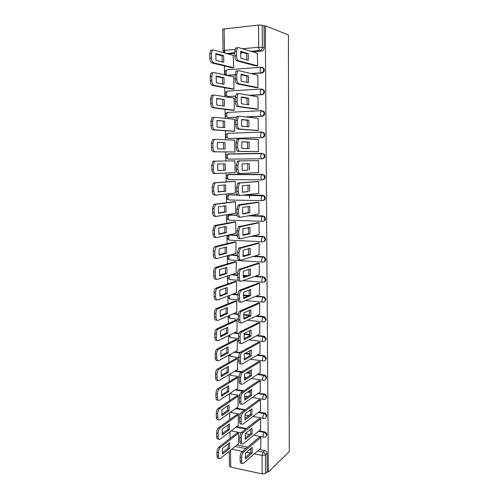 <?xml version="1.0" encoding="UTF-8"?>
<svg xmlns="http://www.w3.org/2000/svg" width="499" height="499" viewBox="0 0 499 499"><rect width="100%" height="100%" fill="white"/><g stroke="black" fill="none" stroke-linecap="round" stroke-linejoin="round"><path stroke-width="0.75" d="M251.646 73.733L261.944 72.979C263.435 72.704 264.245 71.706 264.389 69.997L263.871 68.338L262.287 67.384M249.818 95.421L262.112 94.716C263.591 94.467 264.401 93.494 264.539 91.797L263.983 90.082L262.293 89.159M245.92 116.941L262.274 116.261C263.746 116.03 264.551 115.082 264.688 113.404L264.09 111.633L262.293 110.753M228.679 138.472L262.43 137.612C263.902 137.412 264.701 136.477 264.838 134.817L264.183 132.983L262.393 132.154M262.593 158.776C264.052 158.601 264.85 157.69 264.988 156.044L264.277 154.147L261.913 153.361L263.64 154.147L264.358 156.044C264.221 157.69 263.422 158.607 261.956 158.782L228.586 159.137L261.956 158.782C261.251 158.626 260.858 157.728 260.771 156.075L261.451 153.586L261.913 153.361L228.505 153.854L228.012 154.072L227.301 156.499C227.401 158.108 227.831 158.988 228.586 159.137M262.449 179.777L262.748 179.759C264.202 179.603 265 178.711 265.137 177.083L264.358 175.118L262.075 174.432L263.728 175.155L264.507 177.126C264.37 178.754 263.578 179.646 262.118 179.802C261.414 179.696 261.027 178.823 260.94 177.195L261.644 174.65L262.075 174.432L228.81 174.407L228.349 174.625L227.606 177.108C227.706 178.692 228.13 179.54 228.885 179.652L262.037 179.802M262.917 200.554C264.364 200.417 265.15 199.544 265.281 197.941L264.426 195.907L262.237 195.315L263.803 195.982L264.657 198.022C264.52 199.637 263.728 200.511 262.274 200.642C261.576 200.573 261.189 199.737 261.108 198.128L262.237 195.315L244.092 195.028M263.235 221.169C264.582 220.976 265.318 220.121 265.424 218.618L264.495 216.504L262.393 216.017L263.865 216.622L264.807 218.737C264.67 220.333 263.877 221.188 262.43 221.294C261.738 221.275 261.351 220.464 261.27 218.874L262.393 216.017L249.55 215.618M263.541 241.603C264.801 241.36 265.48 240.53 265.568 239.115L264.545 236.925L262.549 236.538L263.921 237.081L264.95 239.271C264.819 240.849 264.027 241.684 262.593 241.772C261.9 241.79 261.513 241.017 261.432 239.445L262.549 236.538L252.12 236.058M263.834 261.85C265.006 261.57 265.636 260.765 265.711 259.43L264.582 257.166L263.322 256.692L262.705 256.885L263.965 257.353L265.094 259.623C264.963 261.195 264.177 262.006 262.742 262.069C262.056 262.137 261.676 261.389 261.595 259.836L262.705 256.885L253.66 256.336M264.114 281.923C265.206 281.611 265.786 280.831 265.855 279.577L264.613 277.232L262.861 277.051L263.996 277.456L265.237 279.808C265.106 281.361 264.327 282.153 262.898 282.197C262.212 282.303 261.832 281.586 261.75 280.051L262.861 277.051L254.715 276.44M264.383 301.82L265.992 299.55L264.632 297.123L263.01 297.048L264.021 297.385L265.381 299.818C265.25 301.352 264.476 302.132 263.048 302.151C262.368 302.3 261.987 301.614 261.906 300.092L263.01 297.048L255.507 296.381M264.638 321.549L266.129 319.354L264.638 316.846L263.16 316.877L264.027 317.146L265.524 319.653C265.393 321.175 264.62 321.936 263.204 321.936C262.524 322.123 262.143 321.462 262.069 319.959L263.16 316.877L256.13 316.148M264.888 341.116L266.273 338.983L264.632 336.407L263.316 336.538L264.021 336.738L265.668 339.326C265.53 340.829 264.763 341.572 263.353 341.553C262.68 341.778 262.299 341.148 262.218 339.663L263.316 336.538L256.648 335.752M265.119 360.509L266.404 358.457L264.613 355.806L263.46 356.03L264.008 356.174L265.805 358.831C265.674 360.322 264.907 361.045 263.497 361.002C262.83 361.27 262.455 360.665 262.374 359.199L263.46 356.03L257.091 355.188M265.343 379.745L266.541 377.762C266.441 376.439 265.786 375.535 264.589 375.048L263.99 375.448C265.187 375.934 265.836 376.845 265.942 378.167C265.811 379.645 265.044 380.35 263.647 380.288C262.979 380.594 262.605 380.02 262.53 378.566L263.609 375.36L257.484 374.462M265.555 398.826L266.678 396.905C266.553 395.507 265.848 394.578 264.564 394.135L263.965 394.572C265.25 395.015 265.955 395.944 266.079 397.347C265.948 398.807 265.187 399.493 263.796 399.412C263.129 399.755 262.755 399.212 262.68 397.772L263.759 394.528L257.833 393.58M265.755 417.744L266.809 415.892C266.666 414.407 265.905 413.471 264.526 413.072L263.934 413.54C265.306 413.939 266.067 414.881 266.216 416.359C266.086 417.8 265.331 418.474 263.952 418.387C263.279 418.761 262.904 418.237 262.83 416.821L263.896 413.54L258.151 412.536L263.896 413.54L264.526 413.072M265.948 436.513L266.94 434.716C266.79 433.232 266.023 432.29 264.638 431.885L264.046 432.384C265.431 432.789 266.198 433.737 266.347 435.222C266.241 436.569 265.549 437.23 264.27 437.218L264.046 437.224C263.403 437.586 263.048 437.08 262.979 435.708L264.046 432.384L258.445 431.336M224.176 50.411L224.213 52.875M224.413 65.962L224.55 74.887M224.743 87.743L224.881 96.7M225.074 109.331L225.211 118.325M225.398 130.726L225.536 139.751M225.716 151.933L225.854 160.984M226.041 173.028L226.172 181.929M226.359 193.974L226.49 202.688M226.671 214.738L226.802 223.265M226.983 235.322L227.107 243.668M227.294 255.731L227.419 263.896M227.6 275.959L227.719 283.95M227.906 296.019L228.024 303.835M228.205 315.904L228.324 323.552M228.505 335.621L228.617 343.1M228.804 355.169L228.916 362.486M229.097 374.556L229.203 381.704M229.39 393.78L229.496 400.766M229.677 412.841L229.783 419.671M229.964 431.741L230.064 438.415M223.047 50.755L222.716 29.21L258.538 25.019L262.237 25.224L264.077 25.948L264.233 47.998C264.096 49.732 263.279 50.748 261.782 51.048L252.662 51.859M243.25 52.694L240.543 52.938M234.836 53.443L228.336 54.023M265.325 25.811L288.41 34.942L289.27 451.657L268.331 472.029L265.325 25.811L264.077 25.948M237.031 444.983L247.573 447.092M259.324 449.449L264.782 450.547L263.104 452.044C264.489 452.468 265.256 453.423 265.406 454.907L265.543 473.389L262.187 473.938L262.037 455.425L254.322 453.847M230.488 450.298L230.744 467.089L262.187 473.938M230.744 467.089L229.446 466.116L229.216 451.327M265.543 473.389L267.202 471.786L268.331 472.029M260.752 448.196L260.827 437.504L259.137 437.355M238.534 443.761L238.559 433.232L236.919 433.082M238.285 425.422L238.316 414.806L236.669 414.669M260.59 429.57L260.671 418.786L258.975 418.655M238.035 406.935L238.067 396.225L236.42 396.106M260.428 410.789L260.515 399.917L258.806 399.799M237.78 388.291L237.823 377.494L236.164 377.387M260.26 391.858L260.353 380.887L258.638 380.787M237.524 369.497L237.568 358.606L235.902 358.519M260.098 372.759L260.197 361.7L258.476 361.613M237.262 350.541L237.318 339.563L235.647 339.488M259.923 353.504L260.035 342.351L258.307 342.277M236.994 331.436L237.062 320.364L235.385 320.302M259.754 334.087L259.873 322.834L258.133 322.778M236.726 312.168L236.807 300.997L235.123 300.959M259.574 314.507L259.705 303.155L257.964 303.118M236.451 292.738L236.545 281.473L234.854 281.448M259.393 294.759L259.542 283.307L257.79 283.289M236.164 273.146L236.283 261.782L234.586 261.775M259.206 274.843L259.374 263.291L257.615 263.285M235.865 253.386L236.021 241.928L234.312 241.94M259 254.752L259.206 243.1L257.44 243.113M235.547 233.463L235.908 233.476L235.753 221.905L234.043 221.93M258.781 234.493L259.131 234.505L259.031 222.735L257.259 222.766M235.185 213.366L235.64 213.379L235.484 201.708L233.769 201.752M258.519 214.052L258.962 214.065L258.862 202.195L257.085 202.245M234.711 193.101L235.372 193.113L235.216 181.337L233.488 181.399M258.151 193.444L258.788 193.45L258.688 181.474L256.904 181.542M233.582 172.666L235.104 172.666L234.942 160.79L233.208 160.878M257.16 172.654L258.613 172.654L258.513 160.572L256.717 160.659M233.089 152.008L234.829 152.045L234.667 140.069L233.569 140.1M256.642 151.634L258.438 151.671L258.339 139.483L257.284 139.514M232.802 131.225L234.549 131.249L234.393 119.167L233.8 119.192M256.455 130.482L258.264 130.507L258.158 118.213L257.59 118.238M260.752 132.347L259.299 132.247M242.788 111.639L243.269 111.701M232.522 110.267L234.274 110.273L234.112 98.085L233.682 98.11M256.268 109.15L258.083 109.156L257.983 96.75L257.559 96.775M252.057 111.302L251.59 111.24M232.228 89.121L233.994 89.109L233.831 76.815L233.476 76.84M256.081 87.624L257.902 87.612L257.802 75.1L257.453 75.124M231.941 67.789L233.707 67.758L233.239 55.383M255.893 65.912L257.721 65.88L257.316 53.274M249.687 197.922L249.656 195.115M235.11 74.937L227.363 75.299L235.11 74.731L236.039 71.139L237.056 70.758M235.503 96.238L227.669 96.532L235.528 96.082M236.27 117.34L227.981 117.583L236.32 117.234M229.278 174.382L262.705 174.394M229.297 194.772L237.53 194.841M244.747 194.953L262.867 195.24M228.922 215.212L237.131 215.106M250.192 215.506L263.017 215.905M229.11 235.266L230.363 234.892L237.2 235.204M252.756 235.908L263.173 236.383M230.918 254.739L237.455 255.132M242.976 255.463L244.791 255.575M254.297 256.149L263.322 256.692M232.11 274.475L237.711 274.899M243.113 275.305L247.329 275.616M255.345 276.215L263.478 276.826M233.021 294.054L237.979 294.497M243.337 294.978L249.132 295.495L243.524 297.778M256.13 296.119L263.628 296.786M233.757 313.466L238.422 313.952M243.643 314.495L249.438 315.094M256.754 315.848L263.778 316.578M234.387 332.721L239.108 333.276M244.023 333.856L249.718 334.53M257.266 335.422L263.921 336.201M234.929 351.82L240.15 352.506M245.502 353.211L249.98 353.803M257.709 354.82L264.071 355.662M235.422 370.757L242.034 371.724M247.124 372.466L250.211 372.915M258.095 374.063L264.214 374.955M235.865 389.538L243.749 390.798M248.483 391.559L250.423 391.865M258.445 393.143L264.358 394.091M236.283 408.17L245.209 409.716M249.65 410.49L250.604 410.658M258.756 412.068L264.501 413.066M236.669 426.651L246.469 428.485M259.05 430.837L264.638 431.885M228.592 112.287L228.024 112.394M228.093 117.596L228.667 117.652M228.891 133.158L228.149 133.327M229.191 153.854L228.317 154.066M229.11 174.407L228.517 174.625M229.209 194.791L228.723 194.997M267.202 471.786L267.071 453.385C266.921 451.913 266.16 450.965 264.782 450.547M250.966 448.401L250.797 452.743L245.315 457.502M242.077 463.153L241.884 463.109C240.842 463.696 240.256 462.941 240.131 460.851L240.088 457.215C240.169 454.832 240.761 453.067 241.859 451.913L259.305 437.211M252.294 453.048L252.232 447.316L245.483 453.086L245.552 458.924L252.294 453.048L250.797 452.743M260.771 437.492L243.381 452.225C242.289 453.379 241.697 455.15 241.616 457.533L241.659 461.176C241.784 463.265 242.371 464.02 243.412 463.434L260.915 448.046M229.565 442.781L222.485 448.364L222.585 454.115L229.652 448.426L229.565 442.781M238.51 433.226L220.271 447.484C219.13 448.607 218.518 450.341 218.437 452.687L218.5 456.267C218.643 458.332 219.254 459.08 220.346 458.519L238.697 443.63M228.349 443.742L228.205 448.133L222.342 452.824M218.942 458.219L218.874 458.207C217.782 458.762 217.165 458.013 217.021 455.955L216.959 452.375C217.034 450.036 217.651 448.308 218.799 447.185L220.271 447.484M237.087 432.951L218.799 447.185M228.205 448.133L229.652 448.426M250.754 429.202L250.598 433.675L245.096 438.134M241.853 443.58L241.703 443.549C240.624 444.16 240.013 443.38 239.876 441.216L239.832 437.542C239.913 435.147 240.506 433.4 241.61 432.302L259.149 418.518M252.095 433.955L252.039 428.173L245.252 433.587L245.321 439.482L252.095 433.955L250.598 433.675M260.621 418.78L243.144 432.596C242.04 433.7 241.447 435.446 241.366 437.841L241.416 441.515C241.547 443.686 242.152 444.466 243.231 443.854L260.759 429.427M250.535 409.835L250.392 414.438L244.872 418.599M241.647 423.857L241.504 423.832C240.393 424.449 239.763 423.639 239.62 421.406L239.57 417.7C239.645 415.349 240.225 413.64 241.31 412.567L258.987 399.668M251.901 414.7L251.839 408.868L245.021 413.921L245.09 419.865L251.901 414.7L250.392 414.438M260.472 399.911L242.845 412.835C241.772 413.914 241.192 415.623 241.117 417.981L241.16 421.686C241.304 423.925 241.928 424.73 243.038 424.113L260.603 410.658M229.278 423.938L222.161 429.177L222.261 434.978L229.359 429.633L229.278 423.938M238.273 414.8L219.94 428.173C218.787 429.246 218.169 430.955 218.094 433.313L218.157 436.924C218.306 439.064 218.949 439.837 220.078 439.251L238.453 425.291M228.043 424.849L227.912 429.358L222.024 433.762M218.631 438.958L218.606 438.958C217.47 439.544 216.828 438.771 216.672 436.637L216.61 433.026C216.685 430.668 217.302 428.959 218.456 427.893L219.94 428.173M236.844 414.544L218.456 427.893M227.912 429.358L229.359 429.633M228.985 404.939L221.837 409.829L221.936 415.673L229.072 410.677L228.985 404.939M238.029 396.218L219.541 408.737C218.419 409.779 217.814 411.457 217.745 413.771L217.807 417.42C217.969 419.622 218.631 420.42 219.791 419.827L238.21 406.81M227.737 405.793L227.613 410.421L221.712 414.532M218.312 419.553L218.325 419.559C217.146 420.146 216.479 419.347 216.323 417.145L216.254 413.503C216.323 411.195 216.928 409.517 218.057 408.475L219.597 408.693M236.595 395.981L218.113 408.431M227.613 410.421L229.072 410.677M250.317 390.305L250.186 395.04L244.653 398.901M241.472 404.015L241.254 403.978C240.138 404.533 239.501 403.679 239.358 401.421L239.308 397.684C239.383 395.389 239.938 393.711 240.992 392.663L258.831 380.656M251.702 395.283L251.639 389.401L244.784 394.085L244.859 400.079L251.702 395.283L250.186 395.04M260.316 380.88L242.539 392.913C241.491 393.967 240.93 395.645 240.861 397.94L240.911 401.683C241.054 403.941 241.678 404.795 242.795 404.24L260.447 391.727M250.099 370.601L249.98 375.473L244.429 379.028M241.304 383.999L240.998 383.949C239.876 384.442 239.246 383.544 239.096 381.261L239.046 377.494C239.108 375.248 239.651 373.608 240.674 372.578L258.669 361.488M251.496 375.697L251.434 369.765L244.554 374.075L244.622 380.119L251.496 375.697L249.98 375.473M260.16 361.694L242.227 372.803C241.204 373.838 240.668 375.479 240.605 377.724L240.655 381.498C240.799 383.787 241.429 384.685 242.551 384.193L260.285 372.634M249.874 350.728L249.768 355.737L244.204 358.981M241.142 363.802L240.749 363.746C239.62 364.176 238.977 363.235 238.834 360.92L238.784 357.116C238.84 354.926 239.358 353.323 240.35 352.313L258.513 342.164M251.296 355.943L251.234 349.955L244.31 353.885L244.385 359.985L251.296 355.943L249.768 355.737M260.01 342.345L241.909 352.519C240.923 353.529 240.399 355.132 240.35 357.328L240.393 361.133C240.543 363.453 241.173 364.395 242.302 363.964L260.129 353.386M228.692 385.777L221.506 390.312L221.606 396.212L228.779 391.572L228.692 385.777M237.786 377.487L219.136 389.133C218.038 390.156 217.458 391.802 217.396 394.06L217.458 397.74C217.62 399.967 218.288 400.809 219.454 400.279L237.961 388.172M227.425 386.582L227.319 391.335L221.394 395.146M218.063 400.042L217.963 400.023C216.791 400.56 216.123 399.711 215.961 397.485L215.899 393.817C215.961 391.553 216.541 389.912 217.639 388.889L219.261 389.045M236.351 377.269L217.764 388.808M227.319 391.335L228.779 391.572M228.399 366.459L221.176 370.626L221.275 376.577L228.486 372.298L228.399 366.459M237.543 358.606L218.724 369.36C217.658 370.364 217.096 371.973 217.04 374.181L217.109 377.886C217.265 380.144 217.938 381.03 219.111 380.556L237.711 369.379M227.107 367.202L227.014 372.079L221.076 375.585M217.801 380.35L217.614 380.325C216.435 380.799 215.768 379.907 215.605 377.656L215.537 373.951C215.593 371.749 216.154 370.139 217.221 369.135L218.911 369.229M236.102 358.407L217.414 369.011M227.014 372.079L228.486 372.298M228.099 346.973L220.839 350.772L220.938 356.773L228.186 352.862L228.099 346.973M237.299 339.563L218.306 349.406C217.271 350.392 216.734 351.963 216.685 354.122L216.747 357.864C216.909 360.147 217.583 361.076 218.768 360.665L237.462 350.435M226.789 347.653L226.714 352.662L220.758 355.862M217.545 360.49L217.265 360.453C216.079 360.864 215.406 359.935 215.244 357.658L215.175 353.916C215.225 351.764 215.768 350.192 216.803 349.206L218.568 349.238M235.852 339.382L217.059 349.038M226.714 352.662L228.186 352.862M249.65 330.681L249.556 335.833L243.98 338.759M240.986 343.424L240.487 343.362C239.352 343.724 238.715 342.738 238.566 340.393L238.516 336.563C238.566 334.417 239.071 332.852 240.031 331.86L258.351 322.672M251.091 336.014L251.028 329.976L244.073 333.519L244.148 339.676L251.091 336.014L249.556 335.833M259.86 322.834L241.597 332.047C240.637 333.039 240.138 334.604 240.088 336.75L240.138 340.586C240.281 342.932 240.917 343.923 242.052 343.555L259.967 333.974M227.793 327.319L220.502 330.743L220.602 336.8L227.887 333.257L227.793 327.319M237.056 320.358L217.888 329.278C216.89 330.244 216.366 331.779 216.323 333.887L216.391 337.667C216.554 339.969 217.227 340.948 218.419 340.599L237.206 331.33M226.471 327.943L226.409 333.083L220.433 335.97M217.296 340.455L216.909 340.412C215.718 340.761 215.038 339.782 214.876 337.48L214.807 333.706C214.851 331.604 215.375 330.064 216.379 329.103L218.219 329.072M235.603 320.202L216.703 328.897M226.409 333.083L227.887 333.257M249.419 310.453L249.344 315.755L243.749 318.356M240.836 322.859L240.231 322.797C239.09 323.096 238.447 322.061 238.297 319.691L238.248 315.817C238.291 313.728 238.778 312.193 239.701 311.226L258.195 303.012M250.885 315.917L250.822 309.823L243.83 312.973L243.905 319.179L250.885 315.917L249.344 315.755M259.705 303.155L241.279 311.388C240.35 312.355 239.869 313.89 239.826 315.986L239.869 319.859C240.019 322.229 240.661 323.271 241.797 322.965L259.798 314.401M227.494 307.496L220.159 310.546L220.259 316.647L227.588 313.491L227.494 307.496M236.807 301.003L217.47 308.968C216.497 309.916 215.998 311.42 215.961 313.478L216.03 317.283C216.192 319.622 216.872 320.645 218.063 320.358L236.95 312.068M226.147 308.058L226.097 313.335L220.109 315.904M217.053 320.246L216.547 320.19C215.356 320.477 214.67 319.454 214.508 317.121L214.439 313.316C214.476 311.257 214.975 309.76 215.948 308.812L217.863 308.725M248.053 295.714L247.722 295.845M235.353 300.86L216.348 308.575M226.097 313.335L227.588 313.491M249.188 290.05L249.132 295.502L250.673 295.639L243.662 298.502L243.587 292.239L250.61 289.495L250.673 295.639M240.686 302.113L239.969 302.045C238.821 302.275 238.173 301.196 238.023 298.795L237.973 294.89C238.011 292.844 238.478 291.347 239.377 290.399L258.045 283.189M259.542 283.32L240.961 290.537C240.063 291.485 239.595 292.982 239.557 295.034L239.607 298.938C239.757 301.346 240.399 302.425 241.541 302.194L259.636 294.659M227.188 287.505L219.816 290.162L219.916 296.325L227.282 293.549L227.188 287.505M236.545 281.486L217.046 288.478C216.111 289.401 215.624 290.873 215.593 292.882L215.662 296.724C215.824 299.088 216.51 300.155 217.707 299.936L236.694 292.645M225.816 288.004L225.785 293.418L219.785 295.664M216.809 299.849L216.192 299.793C214.988 300.011 214.302 298.945 214.133 296.587L214.065 292.745C214.096 290.736 214.582 289.27 215.518 288.347L217.508 288.204M235.11 281.361L215.98 288.073M225.785 293.418L227.282 293.549M248.951 269.466L248.914 275.068L243.294 277.014M240.543 281.174L239.707 281.105C238.553 281.274 237.898 280.139 237.749 277.712L237.699 273.77C237.73 271.774 238.179 270.308 239.052 269.385L257.896 263.198M250.467 275.186L250.398 268.986L243.337 271.319L243.412 277.644L250.467 275.186L248.914 275.068M259.374 263.31L240.637 269.497C239.769 270.427 239.32 271.886 239.289 273.889L239.339 277.837C239.489 280.263 240.138 281.399 241.285 281.23L259.468 274.749M226.877 267.345L219.466 269.603L219.572 275.816L226.97 273.44L226.877 267.345M236.283 261.807L216.622 267.801C215.718 268.705 215.25 270.14 215.225 272.105L215.294 275.984C215.456 278.373 216.142 279.49 217.352 279.334L236.432 273.053M225.486 267.77L225.473 273.327L219.454 275.248M216.572 279.272L215.824 279.209C214.614 279.365 213.928 278.255 213.759 275.866L213.691 271.992C213.715 270.028 214.183 268.593 215.088 267.689L217.146 267.495M234.873 261.694L215.618 267.389M225.473 273.327L226.97 273.44M248.714 248.695L248.695 254.459L243.069 256.068M240.406 260.041L239.439 259.979C238.279 260.073 237.624 258.894 237.474 256.436L237.424 252.463L238.722 248.178L257.765 243.025M250.255 254.552L250.186 248.296L243.088 250.211L243.163 256.592L250.255 254.552L248.695 254.459M259.206 243.132L240.312 248.265L239.021 252.556L239.071 256.536C239.221 258.993 239.869 260.179 241.029 260.079L259.299 254.665M226.565 247.005L219.117 248.864L219.223 255.132L226.665 253.149L226.565 247.005M236.021 241.959L216.192 246.93L214.851 251.147L214.919 255.058C215.088 257.472 215.78 258.638 216.99 258.551L236.17 253.305M225.149 247.361L225.155 253.062L219.123 254.658M216.335 258.507L215.456 258.451C214.239 258.538 213.547 257.378 213.379 254.964L213.31 251.053C213.329 249.132 213.778 247.735 214.651 246.849L216.784 246.606M234.649 241.859L215.244 246.525M225.155 253.062L226.665 253.149M248.477 227.737L248.471 233.663L242.838 234.942M240.275 238.715L239.171 238.659C238.004 238.684 237.343 237.455 237.193 234.967L237.144 230.956L238.391 226.764L257.659 222.685M250.036 233.732L249.974 227.425L242.838 228.916L242.913 235.353L250.036 233.732L248.471 233.663M259.037 222.772L239.994 226.827L238.747 231.025L238.796 235.041C238.946 237.53 239.607 238.765 240.768 238.74L259.131 234.411M226.253 226.49L218.762 227.937L218.868 234.256L226.346 232.69L226.253 226.49M235.753 221.943L215.761 225.879L214.47 229.995L214.545 233.937C214.713 236.383 215.406 237.599 216.628 237.58L235.908 233.382M224.812 226.764L224.837 232.621L218.793 233.888M216.104 237.555L215.088 237.505C213.865 237.524 213.167 236.314 212.998 233.869L212.923 229.927L214.214 225.816L216.416 225.529M234.449 221.855L214.876 225.467M224.837 232.621L226.346 232.69M248.234 206.592L248.252 212.686L242.601 213.616M240.138 217.19L238.896 217.146C237.73 217.102 237.062 215.817 236.913 213.304L236.857 209.249L238.06 205.158L238.74 204.783L257.615 202.17M249.824 212.73L249.756 206.368L242.583 207.422L242.664 213.921L249.824 212.73L248.252 212.686M258.862 202.245L239.663 205.195L238.472 209.293L238.522 213.347C238.672 215.867 239.333 217.152 240.499 217.202L258.962 213.977M225.935 205.794L218.406 206.823L218.512 213.204L226.035 212.044L225.935 205.794M235.484 201.752L216.048 204.259L215.331 204.627L214.09 208.651L214.165 212.63C214.333 215.106 215.032 216.373 216.26 216.416L235.64 213.291M224.469 205.993L224.513 212L218.456 212.93M215.88 216.404L214.713 216.366C213.485 216.323 212.78 215.057 212.611 212.586L212.537 208.607L213.778 204.59L216.048 204.259M234.318 201.683L214.495 204.228M224.513 212L226.035 212.044M247.984 185.248L248.028 191.516L242.371 192.109M240.007 195.458L238.628 195.44C237.449 195.315 236.782 193.98 236.626 191.435L236.576 187.35L237.724 183.345L238.466 182.965L257.821 181.468M249.606 191.541L249.537 185.117L242.327 185.734L242.408 192.29L248.028 191.516M258.688 181.53L240.081 182.971L239.339 183.358L238.191 187.362L238.248 191.454C238.397 194.005 239.058 195.346 240.237 195.465L258.788 193.369M225.617 184.911L218.044 185.516L218.157 191.953L225.716 191.223L225.617 184.911M235.216 181.393L215.674 182.802L214.894 183.177L213.709 187.113L213.778 191.129C213.952 193.637 214.651 194.947 215.886 195.072L235.372 193.032M224.12 185.035L224.188 191.204L218.119 191.791M215.649 195.065L214.333 195.047C213.098 194.922 212.393 193.612 212.218 191.111L212.15 187.1L213.341 183.17L215.674 182.802M234.449 181.33L214.115 182.79M224.188 191.204L225.716 191.223M247.735 163.716L247.797 170.159L242.14 170.402M239.876 173.527L238.347 173.527C237.162 173.334 236.495 171.943 236.339 169.367L236.289 165.238L237.393 161.327L238.191 160.934L258.513 160.628M249.381 170.159L249.319 163.678L242.071 163.847L242.152 170.465L247.797 170.159M258.513 160.641L239.813 160.921L239.015 161.314L237.911 165.231L237.967 169.361C238.117 171.943 238.784 173.334 239.969 173.527L258.613 172.579M225.298 163.853L217.683 164.021L217.795 170.521L225.392 170.215L225.298 163.853M215.418 173.527L213.952 173.527C212.711 173.334 212 171.974 211.826 169.442L211.757 165.387L212.898 161.545L213.734 161.165L234.942 160.853L215.3 161.146L214.464 161.533L213.323 165.381L213.397 169.435C213.566 171.968 214.271 173.334 215.512 173.527L235.098 172.598M223.77 163.884L223.864 170.221L217.782 170.458M223.864 170.221L225.392 170.215M249.095 142.047L249.163 148.583L241.89 148.434L241.809 141.76L249.095 142.047L247.498 142.084L247.579 148.552M247.498 142.084L241.797 141.859M258.438 151.652L238.073 151.415C236.882 151.141 236.208 149.7 236.052 147.093L235.996 142.926L237.056 139.102L239.408 138.666M258.339 139.564L239.539 138.666L238.684 139.059L237.63 142.889L237.68 147.062C237.836 149.675 238.51 151.116 239.695 151.384L238.073 151.415M258.438 151.609L239.695 151.384M224.968 142.602L217.314 142.334L217.427 148.889L225.068 149.02L224.968 142.602L217.302 142.421M234.667 140.144L214.919 139.296L214.021 139.683L212.93 143.45L213.004 147.542C213.179 150.105 213.89 151.521 215.138 151.79L234.829 151.983M223.54 148.995L223.433 142.639M234.829 152.02L213.572 151.815C212.318 151.546 211.607 150.137 211.433 147.573L211.358 143.481L212.449 139.726L214.782 139.302M248.87 120.215L248.939 126.815L241.628 126.203L241.547 119.467L248.87 120.215L247.267 120.278L247.367 126.684M247.267 120.278L241.51 119.691M257.222 130.538L237.792 129.091C236.595 128.748 235.915 127.251 235.759 124.607L235.703 120.402L236.719 116.66L237.63 116.267M258.164 118.3L239.264 116.198L238.354 116.591L237.343 120.34L237.399 124.55C237.555 127.195 238.229 128.692 239.42 129.041L237.792 129.091M258.264 130.451L239.42 129.041M224.644 121.163L216.946 120.446L217.059 127.058L224.743 127.644L224.644 121.163L216.909 120.646M234.393 119.255L214.533 117.246L213.584 117.633L212.537 121.313L212.611 125.442C212.786 128.043 213.497 129.509 214.751 129.846L234.549 131.193M223.228 127.526L223.097 121.22M233.601 131.281L213.179 129.902C211.925 129.559 211.208 128.093 211.033 125.498L210.958 121.376L212.006 117.702L212.961 117.309M248.645 98.191L248.714 104.846L241.36 103.767L241.285 96.962L248.645 98.191L247.036 98.278L247.155 104.615M247.036 98.278L241.223 97.317M256.76 109.219L237.505 106.568C236.301 106.137 235.622 104.59 235.466 101.915L235.409 97.673L236.383 94.012L237.343 93.619M257.983 96.85L238.984 93.525L238.029 93.912L237.056 97.579L237.112 101.827C237.268 104.503 237.942 106.056 239.146 106.487L237.505 106.568M258.083 109.106L239.146 106.487M251.77 111.265L252.463 111.283M224.313 99.532L216.572 98.359L216.685 105.033L224.413 106.069L224.313 99.532L216.516 98.677M244.772 111.551L245.252 111.608M234.112 98.178L214.146 94.991L213.142 95.371L212.137 98.977L212.212 103.143C212.387 105.769 213.11 107.297 214.37 107.709L234.274 110.223M222.91 105.869L222.76 99.619M243.768 111.676L243.287 111.614M233.027 110.329L212.792 107.79C211.526 107.372 210.803 105.85 210.628 103.224L210.553 99.064L211.557 95.465L212.568 95.084M248.415 75.96L248.483 82.678L241.098 81.119L241.017 74.251L248.415 75.96L246.799 76.073L246.943 82.354M246.799 76.073L240.936 74.731M256.467 87.705L237.218 83.826C236.008 83.321 235.322 81.711 235.166 79.004L235.11 74.719L236.763 74.6L236.819 78.886C236.975 81.599 237.661 83.208 238.865 83.72L237.218 83.826M257.802 75.206L238.703 70.633L237.699 71.014L236.763 74.6M257.902 87.575L238.865 83.72M223.976 77.707L216.198 76.066L216.31 82.803L224.076 84.3L223.976 77.707L222.417 77.819L216.123 76.497M233.831 76.915L213.759 72.53L212.699 72.904L211.738 76.428L211.813 80.638C211.988 83.296 212.711 84.874 213.977 85.366L233.994 89.065M222.585 84.013L222.417 77.819M232.621 89.19L212.393 85.472C211.121 84.98 210.397 83.402 210.222 80.744L210.141 76.547L211.108 73.022L212.169 72.648M248.184 53.524L248.252 60.304L240.824 58.258L240.743 51.328L248.184 53.524L246.562 53.667L246.718 59.88M246.562 53.667L240.649 51.933M256.218 65.999L236.931 60.872C235.715 60.285 235.023 58.62 234.867 55.876L234.811 51.553L235.703 48.047L236.763 47.679M257.621 53.368L238.422 47.53L237.362 47.892L236.47 51.403L236.526 55.732C236.682 58.477 237.368 60.148 238.584 60.735L236.931 60.872M257.721 65.849L238.584 60.735M223.639 55.682L215.817 53.568L215.93 60.367L223.739 62.338L223.639 55.682L222.074 55.819L215.724 54.117M233.544 55.47L213.366 49.856L212.256 50.218L211.333 53.674L211.408 57.915C211.588 60.61 212.312 62.244 213.591 62.818L233.707 67.727M222.261 61.963L222.074 55.819M232.272 67.87L211.994 62.949C210.715 62.375 209.985 60.747 209.811 58.059L209.73 53.817L210.653 50.368L211.769 50.006M227.282 69.823L261.258 67.203L263.229 68.17L263.74 69.829C263.603 71.544 262.792 72.542 261.301 72.823L250.985 73.571M261.944 72.979L261.301 72.823C260.584 72.474 260.179 71.438 260.091 69.71L260.678 67.415L263.871 68.338M227.594 91.105L261.426 89.034L263.341 89.957L263.896 91.673C263.759 93.369 262.948 94.348 261.464 94.598L249.157 95.303M262.112 94.716L261.464 94.598C260.752 94.299 260.353 93.301 260.266 91.591L260.871 89.252L263.983 90.082M261.414 110.678L227.338 112.425L261.588 110.666L263.447 111.545L264.052 113.323C263.915 115.001 263.11 115.955 261.632 116.186L245.258 116.866M262.274 116.261L261.632 116.186C260.921 115.936 260.522 114.963 260.434 113.279L261.064 110.89L264.09 111.633M261.651 132.11L227.675 133.339L261.75 132.11L263.553 132.94L264.208 134.78C264.071 136.439 263.266 137.375 261.794 137.581L228.966 138.485M262.43 137.612L261.794 137.581C261.089 137.375 260.69 136.439 260.609 134.774L261.258 132.335L264.183 132.983M261.782 51.048L259.942 50.468L250.779 51.291M241.335 52.133L240.612 52.195M234.823 52.713L226.359 53.474M224.113 28.736L224.438 50.387L235.048 49.413M242.402 48.74L258.719 47.243L258.538 25.019M235.254 446.424L245.832 448.557M249.831 449.368L251.028 449.611M257.627 450.94L263.104 452.044L262.037 455.425L265.406 454.907L267.071 453.385M250.442 453.055L246.469 452.244M242.445 451.414L231.792 449.237M229.484 174.376L227.376 174.993M229.783 194.716L237.599 194.922M262.125 200.635L229.178 199.987C228.43 199.924 228.006 199.107 227.912 197.529L228.679 194.997C226.228 196.101 225.941 197.585 227.831 199.463M230.07 214.888L237.168 215.237M262.206 221.288L229.478 220.153C228.729 220.128 228.311 219.342 228.211 217.789L229.01 215.2C226.502 216.317 226.24 217.814 228.211 219.679M230.363 234.892L237.212 235.378M262.287 241.759L229.765 240.144C229.029 240.162 228.604 239.408 228.511 237.867L229.34 235.222C226.777 236.37 226.527 237.873 228.604 239.726M230.257 254.92L237.462 255.357M243.007 255.694L244.148 255.762M262.374 262.05L230.058 259.973C229.322 260.029 228.904 259.299 228.804 257.777L229.665 255.083L237.462 255.55M231.449 274.693L237.717 275.167M243.132 275.573L246.693 275.841M262.462 282.16L242.982 280.625M238.273 280.257L230.345 279.633C229.609 279.733 229.197 279.028 229.097 277.525L229.571 275.311M232.366 294.304L237.973 294.809M243.337 295.289L248.508 295.751M262.549 302.101L245.564 300.523M238.104 299.824L230.632 299.126C229.896 299.263 229.484 298.589 229.39 297.105L229.665 295.346M233.108 313.752L238.36 314.301M243.618 314.844L249.394 315.449M262.636 321.874L247.516 320.246M238.291 319.254L230.912 318.462C230.182 318.636 229.771 317.988 229.677 316.522L229.821 315.193M233.738 333.045L238.965 333.663M243.967 334.249L249.681 334.929M262.73 341.478L249.057 339.813M238.541 338.528L231.193 337.636C230.469 337.848 230.058 337.23 229.964 335.777L230.027 334.873M234.287 352.169L239.844 352.905M244.866 353.573L249.949 354.24M262.83 360.908L250.311 359.211M245.034 358.494L244.136 358.369M238.79 357.646L231.467 356.648C230.75 356.904 230.345 356.311 230.245 354.87L230.264 354.371M234.779 371.144L241.397 372.111M246.494 372.859L250.192 373.395M262.923 380.182L251.365 378.448M246.475 377.718L244.31 377.394M239.083 376.608L231.742 375.51C231.031 375.797 230.625 375.229 230.532 373.807L230.526 373.695M235.229 389.956L243.119 391.222M247.866 391.983L250.417 392.389M263.029 399.287L252.263 397.528M247.691 396.78L244.566 396.268M239.564 395.451L232.016 394.216C231.361 394.534 230.962 394.079 230.819 392.844M235.647 408.619L244.585 410.172L235.64 408.625M236.033 427.132L245.851 428.972M250.049 429.758L250.81 429.901M231.48 430.593L232.515 431.198L241.111 432.845M228.074 235.74L229.696 235.035L237.225 235.584M227.837 215.668L229.403 215L237.231 215.449M227.606 195.415L229.103 194.791L237.811 195.146M227.151 154.384L228.505 153.854M231.137 411.812L232.285 412.767L240.231 414.182M226.702 137.78C225.043 135.878 225.373 134.399 227.675 133.339L226.989 135.716C227.095 137.344 227.525 138.254 228.28 138.454M226.328 116.866C224.737 114.957 225.074 113.473 227.338 112.425L226.677 114.751C226.783 116.398 227.213 117.34 227.981 117.583M225.96 95.777C224.431 93.856 224.775 92.371 227.001 91.323L226.365 93.606C226.465 95.272 226.902 96.245 227.669 96.532M225.598 74.507C224.12 72.573 224.475 71.083 226.658 70.035L226.047 72.274C226.153 73.958 226.59 74.969 227.363 75.299M264.233 47.998L262.399 47.399C262.262 49.139 261.445 50.162 259.942 50.468C259.218 50.068 258.806 48.996 258.719 47.243L262.399 47.399L262.237 25.224M225.267 53.168L224.438 50.387L223.047 50.786L223.951 52.694M243.381 452.225L241.859 451.913M241.616 457.533L240.088 457.215M241.659 461.176L240.131 460.851M217.021 455.955L218.5 456.267M216.959 452.375L218.437 452.687M243.144 432.596L241.61 432.302M241.366 437.841L239.832 437.542M241.416 441.515L239.876 441.216M242.901 412.798L241.36 412.523M241.117 417.981L239.57 417.7M241.16 421.686L239.62 421.406M216.672 436.637L218.157 436.924M216.61 433.026L218.094 433.313M216.323 417.145L217.807 417.42M216.254 413.503L217.745 413.771M242.657 392.825L241.111 392.576M240.861 397.94L239.308 397.684M240.911 401.683L239.358 401.421M264.526 356.448L264.52 355.768M242.408 372.672L240.855 372.447M240.605 377.724L239.046 377.494M240.655 381.498L239.096 381.261M264.383 336.944L264.376 336.307M242.158 352.344L240.599 352.138M240.35 357.328L238.784 357.116M240.393 361.133L238.834 360.92M215.961 397.485L217.458 397.74M215.899 393.817L217.396 394.06M215.605 377.656L217.109 377.886M215.537 373.951L217.04 374.181M215.244 357.658L216.747 357.864M215.175 353.916L216.685 354.122M241.909 331.835L240.343 331.648M240.088 336.75L238.516 336.563M240.138 340.586L238.566 340.393M214.876 337.48L216.391 337.667M214.807 333.706L216.323 333.887M264.09 297.354L264.09 297.017M241.653 311.139L240.081 310.977M239.826 315.986L238.248 315.817M239.869 319.859L238.297 319.691M214.508 317.121L216.03 317.283M214.439 313.316L215.961 313.478M241.397 290.256L239.819 290.125M239.557 295.034L237.973 294.89M239.607 298.938L238.023 298.795M214.133 296.587L215.662 296.724M214.065 292.745L215.593 292.882M241.142 269.186L239.551 269.08M239.289 273.889L237.699 273.77M239.339 277.837L237.749 277.712M213.759 275.866L215.294 275.984M213.691 271.992L215.225 272.105M240.88 247.928L239.283 247.841M239.021 252.556L237.424 252.463M239.071 256.536L237.474 256.436M213.379 254.964L214.919 255.058M213.31 251.053L214.851 251.147M240.618 226.471L239.015 226.409M238.747 231.025L237.144 230.956M238.796 235.041L237.193 234.967M212.998 233.869L214.545 233.937M212.923 229.927L214.47 229.995M240.35 204.821L238.74 204.783M238.472 209.293L236.857 209.249M238.522 213.347L236.913 213.304M212.611 212.586L214.165 212.63M212.537 208.607L214.09 208.651M240.081 182.971L238.466 182.965M238.191 187.362L236.576 187.35M238.248 191.454L236.626 191.435M212.218 191.111L213.778 191.129M212.15 187.1L213.709 187.113M239.813 160.921L238.191 160.934M237.911 165.231L236.289 165.238M237.967 169.361L236.339 169.367M213.734 161.165L215.3 161.146M211.826 169.442L213.397 169.435M211.757 165.387L213.323 165.381M237.63 142.889L235.996 142.926M237.68 147.062L236.052 147.093M213.572 151.815L215.138 151.79M211.433 147.573L213.004 147.542M211.358 143.481L212.93 143.45M237.343 120.34L235.703 120.402M237.399 124.55L235.759 124.607M213.179 129.902L214.751 129.846M211.033 125.498L212.611 125.442M210.958 121.376L212.537 121.313M237.056 97.579L235.409 97.673M237.112 101.827L235.466 101.915M212.792 107.79L214.37 107.709M210.628 103.224L212.212 103.143M210.553 99.064L212.137 98.977M236.819 78.886L235.166 79.004M212.393 85.472L213.977 85.366M210.222 80.744L211.813 80.638M210.141 76.547L211.738 76.428M236.47 51.403L234.811 51.553M236.526 55.732L234.867 55.876M211.994 62.949L213.591 62.818M209.811 58.059L211.408 57.915M209.73 53.817L211.333 53.674M231.187 430.812L231.686 431.055M263.266 437.074L253.692 435.247M249.619 434.467L245.246 433.631M264.564 394.135L263.715 394.559L257.79 393.611M264.589 375.048L263.528 375.416L257.397 374.518M264.613 355.806L264.008 356.174L256.96 355.269M264.632 336.407L264.021 336.738L256.461 335.852M264.638 316.846L264.027 317.146L255.875 316.266M264.632 297.123L255.176 296.518M264.613 277.232L254.29 276.596M264.582 257.166L253.112 256.498M264.545 236.925L251.384 236.233M264.495 216.504L248.508 215.799M264.426 195.907L242.414 195.215M264.358 175.118L261.644 174.65L228.349 174.625C225.947 175.704 225.648 177.189 227.45 179.072M264.277 154.147L261.451 153.586L228.012 154.072C225.66 155.139 225.348 156.624 227.07 158.514M230.619 412.174L231.43 412.629M263.135 418.243L253.037 416.453M248.733 415.686L244.878 415.006M230.076 393.331L231.174 394.054M235.179 389.987L243.075 391.253M247.816 392.014L250.417 392.432M229.552 374.281L230.918 375.335M234.686 371.2L241.31 372.167M246.406 372.915L250.192 373.464M229.078 355.02L230.663 356.461M234.143 352.25L239.788 352.993M244.728 353.648L249.937 354.34M228.667 335.54L230.407 337.43M233.538 333.139L238.927 333.775M243.955 334.374L249.668 335.047M228.349 315.842C228.367 317.021 228.966 317.819 230.145 318.243M232.84 313.871L238.335 314.445M243.612 314.994L249.369 315.593M228.168 295.919C227.862 297.304 228.405 298.29 229.802 298.876M232.016 294.441L237.973 294.971M243.337 295.452L248.178 295.888M228.199 275.766C227.388 277.294 227.781 278.479 229.397 279.328M231.006 274.843L237.717 275.348M243.144 275.754L246.257 275.991M228.879 255.301C226.989 256.76 227.026 258.201 228.997 259.611M243.038 255.887L243.587 255.925M242.845 412.835L241.31 412.567M218.057 408.475L219.541 408.737M242.539 392.913L240.992 392.663M242.227 372.803L240.674 372.578M241.909 352.519L240.35 352.313M217.639 388.889L219.136 389.133M217.221 369.135L218.724 369.36M216.803 349.206L218.306 349.406M241.597 332.047L240.031 331.86M216.379 329.103L217.888 329.278M241.279 311.388L239.701 311.226M215.948 308.812L217.47 308.968M240.961 290.537L239.377 290.399M215.518 288.347L217.046 288.478M240.637 269.497L239.052 269.385M215.088 267.689L216.622 267.801M240.312 248.265L238.722 248.178M214.651 246.849L216.192 246.93M239.994 226.827L238.391 226.764M214.214 225.816L215.761 225.879M239.663 205.195L238.06 205.158M213.778 204.59L215.331 204.627M239.339 183.358L237.724 183.345M213.341 183.17L214.894 183.177M239.015 161.314L237.393 161.327M212.898 161.545L214.464 161.533M238.684 139.059L237.056 139.102M212.449 139.726L214.021 139.683M238.354 116.591L236.719 116.66M212.006 117.702L213.584 117.633M238.029 93.912L236.383 94.012M211.557 95.465L213.142 95.371M237.699 71.014L236.039 71.139M211.108 73.022L212.699 72.904M237.362 47.892L235.703 48.047M210.653 50.368L212.256 50.218"/></g></svg>
